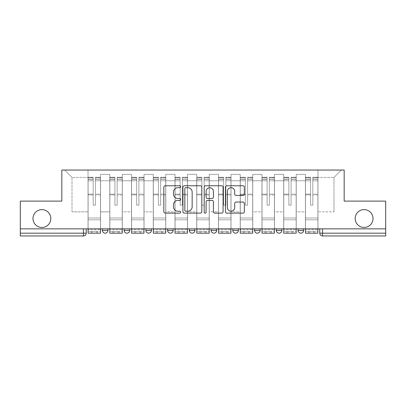 <?xml version="1.0" encoding="UTF-8"?>
<svg xmlns="http://www.w3.org/2000/svg" width="406" height="406" viewBox="0 0 406 406"><rect width="100%" height="100%" fill="white"/><g stroke="black" fill="none" stroke-linecap="round" stroke-linejoin="round"><path stroke-width="0.3" stroke-dasharray="2.03 1.52" d="M180.706 186.724A0.959 0.959 0 0 0 179.746 185.765L165.212 185.765A1.37 1.37 0 0 0 163.841 187.136L163.841 211.759A1.37 1.37 0 0 0 165.212 213.125L179.746 213.125A0.959 0.959 0 0 0 180.706 212.165A0.959 0.959 0 0 0 179.746 211.211L177.864 211.211A4.38 4.38 0 0 1 173.489 206.832L173.489 204.781A4.38 4.38 0 0 1 177.864 200.402L179.746 200.402A0.959 0.959 0 0 0 180.706 199.447A0.959 0.959 0 0 0 179.746 198.488L177.864 198.488A4.38 4.38 0 0 1 173.489 194.114L173.489 192.058A4.38 4.38 0 0 1 177.864 187.684L179.746 187.684A0.959 0.959 0 0 0 180.706 186.724M355.179 218.54A8.917 8.917 0 0 0 364.101 227.456A8.917 8.917 0 0 0 373.018 218.54A8.917 8.917 0 0 0 364.101 209.618A8.917 8.917 0 0 0 355.179 218.54M32.982 218.54A8.917 8.917 0 0 0 41.899 227.456A8.917 8.917 0 0 0 50.821 218.54A8.917 8.917 0 0 0 41.899 209.618A8.917 8.917 0 0 0 32.982 218.54M298.045 228.852L303.617 228.852L298.045 228.852L298.045 230.385A2.786 2.786 0 0 0 300.831 233.171A2.786 2.786 0 0 0 303.617 230.385L298.045 230.385M281.876 228.852L276.303 228.852L281.876 228.852L281.876 230.385A2.786 2.786 0 0 1 279.089 233.171A2.786 2.786 0 0 1 276.303 230.385L281.876 230.385M254.562 228.852L260.139 228.852L254.562 228.852L254.562 230.385A2.786 2.786 0 0 0 257.348 233.171A2.786 2.786 0 0 0 260.139 230.385L254.562 230.385M232.821 228.852L238.398 228.852L232.821 228.852M211.084 228.852L216.657 228.852L211.084 228.852M189.343 228.852L194.916 228.852L189.343 228.852L189.343 230.385L194.916 230.385M173.179 228.852L167.602 228.852L173.179 228.852L173.179 230.385A2.786 2.786 0 0 1 170.388 233.171M145.861 228.852L151.438 228.852L151.438 230.385A2.786 2.786 0 0 1 148.652 233.171A2.786 2.786 0 0 1 145.861 230.385L145.861 228.852L151.438 228.852M124.124 228.852L129.697 228.852L124.124 228.852M102.383 228.852L107.955 228.852L102.383 228.852L102.383 230.385L107.955 230.385M385.7 228.852L20.3 228.852L20.3 201.117L61.829 201.117L61.829 170.043L344.171 170.043L344.171 201.117L385.7 201.117L385.7 233.171L319.781 233.171A2.786 2.786 0 0 0 322.572 235.957L385.7 235.957L385.7 233.171M20.3 228.852L83.428 228.852L20.3 228.852L20.3 235.957L83.428 235.957A2.786 2.786 0 0 0 86.219 233.171L20.3 233.171M100.571 180.771L100.571 211.851L100.571 180.771L109.767 180.771L109.767 174.362L109.767 211.851L109.767 180.771L100.571 180.771M100.571 228.852L100.571 174.362L109.767 174.362L100.571 174.362L100.571 228.852L100.571 219.793L88.031 219.793L100.571 219.793L100.571 228.852L88.031 228.852L88.031 170.043L317.969 170.043L64.615 170.043L88.031 170.043L88.031 211.851L88.031 177.427L72.004 177.427L88.031 177.427L88.031 170.043L88.031 228.852L88.031 219.793L88.031 228.852L100.571 228.852M109.767 228.852L109.767 174.362L100.571 174.362L109.767 174.362L109.767 228.852L109.767 219.793L122.313 219.793L109.767 219.793L109.767 228.852L122.313 228.852L122.313 174.362L122.313 180.771L122.313 174.362L131.508 174.362L131.508 180.771L131.508 174.362L122.313 174.362L122.313 228.852L122.313 219.793L122.313 228.852L109.767 228.852M122.313 211.851L122.313 180.771L122.313 211.851L131.508 211.851L131.508 180.771L131.508 211.851L122.313 211.851M131.508 228.852L131.508 174.362L122.313 174.362L131.508 174.362L131.508 228.852L131.508 219.793L144.049 219.793L131.508 219.793L131.508 228.852L144.049 228.852L144.049 174.362L144.049 180.771L144.049 174.362L153.25 174.362L153.25 180.771L153.25 174.362L144.049 174.362L144.049 228.852L144.049 219.793L144.049 228.852L131.508 228.852M144.049 211.851L144.049 180.771L144.049 211.851L153.25 211.851L153.25 180.771L153.25 211.851L144.049 211.851M153.25 228.852L153.25 174.362L144.049 174.362L153.25 174.362L153.25 228.852L153.25 219.793L165.79 219.793L153.25 219.793L153.25 228.852L165.79 228.852L165.79 174.362L165.79 180.771L165.79 174.362L174.991 174.362L174.991 180.771L174.991 174.362L165.79 174.362L165.79 228.852L165.79 219.793L165.79 228.852L153.25 228.852M165.79 211.851L165.79 180.771L165.79 211.851L174.991 211.851L174.991 180.771L174.991 211.851L165.79 211.851M174.991 228.852L174.991 174.362L165.79 174.362L174.991 174.362L174.991 228.852L174.991 219.793L187.531 219.793L174.991 219.793L174.991 228.852L187.531 228.852L187.531 174.362L187.531 180.771L187.531 174.362L196.727 174.362L196.727 180.771L196.727 174.362L187.531 174.362L187.531 228.852L187.531 219.793L187.531 228.852L174.991 228.852M187.531 211.851L187.531 180.771L187.531 211.851L196.727 211.851L196.727 180.771L196.727 211.851L187.531 211.851M196.727 228.852L196.727 174.362L187.531 174.362L196.727 174.362L196.727 228.852L196.727 219.793L209.273 219.793L196.727 219.793L196.727 228.852L209.273 228.852L209.273 174.362L209.273 180.771L209.273 174.362L218.469 174.362L218.469 180.771L218.469 174.362L209.273 174.362L209.273 228.852L209.273 219.793L209.273 228.852L196.727 228.852M209.273 211.851L209.273 180.771L209.273 211.851L218.469 211.851L218.469 180.771L218.469 211.851L209.273 211.851M218.469 228.852L218.469 174.362L209.273 174.362L218.469 174.362L218.469 228.852L218.469 219.793L231.009 219.793L218.469 219.793L218.469 228.852L231.009 228.852L231.009 174.362L231.009 180.771L231.009 174.362L240.21 174.362L240.21 180.771L240.21 174.362L231.009 174.362L231.009 228.852L231.009 219.793L231.009 228.852L218.469 228.852M231.009 211.851L231.009 180.771L231.009 211.851L240.21 211.851L240.21 180.771L240.21 211.851L231.009 211.851M240.21 228.852L240.21 174.362L231.009 174.362L240.21 174.362L240.21 228.852L240.21 219.793L252.75 219.793L240.21 219.793L240.21 228.852L252.75 228.852L252.75 174.362L252.75 180.771L252.75 174.362L261.951 174.362L261.951 180.771L261.951 174.362L252.75 174.362L252.75 228.852L252.75 219.793L252.75 228.852L240.21 228.852M252.75 211.851L252.75 180.771L252.75 211.851L261.951 211.851L261.951 180.771L261.951 211.851L252.75 211.851M261.951 228.852L261.951 174.362L252.75 174.362L261.951 174.362L261.951 228.852L261.951 219.793L274.492 219.793L261.951 219.793L261.951 228.852L274.492 228.852L274.492 174.362L274.492 180.771L274.492 174.362L283.687 174.362L283.687 180.771L283.687 174.362L274.492 174.362L274.492 228.852L274.492 219.793L274.492 228.852L261.951 228.852M274.492 211.851L274.492 180.771L274.492 211.851L283.687 211.851L283.687 180.771L283.687 211.851L274.492 211.851M283.687 228.852L283.687 174.362L274.492 174.362L283.687 174.362L283.687 228.852L283.687 219.793L296.233 219.793L283.687 219.793L283.687 228.852L296.233 228.852L296.233 174.362L296.233 180.771L296.233 174.362L305.429 174.362L305.429 180.771L305.429 174.362L296.233 174.362L296.233 228.852L296.233 219.793L296.233 228.852L283.687 228.852M296.233 211.851L296.233 180.771L296.233 211.851L305.429 211.851L305.429 180.771L305.429 211.851L296.233 211.851M305.429 228.852L305.429 174.362L296.233 174.362L305.429 174.362L305.429 228.852L305.429 219.793L317.969 219.793L305.429 219.793L305.429 228.852L317.969 228.852L317.969 170.043L341.385 170.043L317.969 170.043L317.969 177.427L333.996 177.427L317.969 177.427L317.969 211.851L317.969 170.043L317.969 228.852L305.429 228.852L317.969 228.852L317.969 219.793L317.969 228.852L305.429 228.852M100.571 211.851L109.767 211.851L100.571 211.851M72.004 211.851L72.004 177.427L72.004 211.851L88.031 211.851L72.004 211.851M333.996 211.851L333.996 177.427L341.385 170.043L333.996 177.427L333.996 211.851L317.969 211.851L333.996 211.851M322.572 228.852L319.781 228.852L322.572 228.852L322.572 235.957M83.428 228.852L86.219 228.852L83.428 228.852L83.428 235.957M216.657 230.385L211.084 230.385A2.786 2.786 0 0 0 213.871 233.171M238.398 230.385L232.821 230.385A2.786 2.786 0 0 0 235.612 233.171M64.615 170.043L72.004 177.427L64.615 170.043M201.802 211.759L201.802 187.136A1.37 1.37 0 0 0 200.437 185.765L184.294 185.765A1.37 1.37 0 0 0 182.928 187.136L182.928 211.759A1.37 1.37 0 0 0 184.294 213.125L200.437 213.125A1.37 1.37 0 0 0 201.802 211.759M185.801 187.684A0.959 0.959 0 0 0 184.842 188.638L184.842 210.252A0.959 0.959 0 0 0 185.801 211.211L187.78 211.211A4.38 4.38 0 0 0 192.16 206.832L192.16 192.058A4.38 4.38 0 0 0 187.78 187.684L185.801 187.684M205.563 185.765L221.706 185.765A1.37 1.37 0 0 1 223.072 187.136L223.072 211.759A1.37 1.37 0 0 1 221.706 213.125L214.799 213.125A1.37 1.37 0 0 1 213.429 211.759L213.429 201.772A1.37 1.37 0 0 0 212.064 200.402L207.481 200.402A1.37 1.37 0 0 0 206.111 201.772L206.111 212.165A0.959 0.959 0 0 1 205.157 213.125A0.959 0.959 0 0 1 204.198 212.165L204.198 187.136A1.37 1.37 0 0 1 205.563 185.765M213.429 191.409A3.659 3.659 0 0 0 209.77 187.75A3.659 3.659 0 0 0 206.111 191.409L206.111 197.123A1.37 1.37 0 0 0 207.481 198.488L212.064 198.488A1.37 1.37 0 0 0 213.429 197.123L213.429 191.409M236.069 195.413L242.976 195.413A1.37 1.37 0 0 0 244.346 194.043L244.346 187.136A1.37 1.37 0 0 0 242.976 185.765L226.837 185.765A1.37 1.37 0 0 0 225.467 187.136L225.467 211.759A1.37 1.37 0 0 0 226.837 213.125L242.976 213.125A1.37 1.37 0 0 0 244.346 211.759L244.346 203.411A1.37 1.37 0 0 0 242.976 202.046L236.069 202.046A1.37 1.37 0 0 0 234.704 203.411L234.704 207.552A3.659 3.659 0 0 1 231.044 211.211A3.659 3.659 0 0 1 227.385 207.552L227.385 191.343A3.659 3.659 0 0 1 231.044 187.684A3.659 3.659 0 0 1 234.704 191.343L234.704 194.043A1.37 1.37 0 0 0 236.069 195.413M91.096 231.359L91.096 233.171L97.506 233.171L91.096 233.171L91.096 231.359L97.506 231.359L91.096 231.359M100.5 228.852L100.5 179.102L95.415 179.29L95.415 187.46L95.415 177.29L95.415 205.162L93.187 205.162L93.187 179.102L93.187 194.129L88.097 194.129L88.097 177.534L88.097 219.793L88.097 194.129L93.187 194.129L93.187 177.29L93.187 194.916L88.097 194.916L88.097 217.981L88.097 194.916L93.187 194.916L93.187 177.29L93.187 205.162L95.415 205.162L95.415 179.102L100.5 179.29L100.5 187.46L100.5 177.29L100.5 233.171L88.097 233.171L88.097 179.102L88.097 233.171L92.279 233.171L92.279 231.359L88.097 231.359L100.5 231.359L92.279 231.359M100.5 194.916L95.415 194.916L95.415 205.162L95.415 194.916L100.5 194.916L100.5 217.981L88.097 217.981L100.5 217.981L100.5 194.916M88.097 179.219L93.187 179.219L88.097 179.219M88.097 177.534L88.097 180.807L88.097 177.29L93.187 177.534L88.097 177.534M93.187 194.916L93.187 205.162L93.187 194.916M88.097 228.852L88.097 180.807L93.187 180.807L93.187 205.162L95.415 205.162L95.415 194.129L100.5 194.129L100.5 219.793L100.5 194.129L95.415 194.129L95.415 205.162L93.187 205.162L93.187 194.129L93.187 205.162L95.415 205.162L93.187 205.162L95.415 205.162L93.187 205.162L93.187 180.807L88.097 180.807L88.097 233.171L100.5 233.171L100.5 229.689L88.097 229.689L100.5 229.689L100.5 233.171L92.279 233.171M95.415 205.162L95.415 180.807L95.415 205.162M100.5 219.793L88.097 219.793L100.5 219.793M97.506 231.359L97.506 233.171L97.506 231.359M112.832 231.359L112.832 233.171L119.247 233.171L112.832 233.171L112.832 231.359L119.247 231.359L112.832 231.359M122.242 228.852L122.242 179.102L117.156 179.29L117.156 187.46L117.156 177.29L117.156 205.162L114.923 205.162L114.923 179.102L114.923 194.129L109.838 194.129L109.838 177.534L109.838 219.793L109.838 194.129L114.923 194.129L114.923 177.29L114.923 194.916L109.838 194.916L109.838 217.981L109.838 194.916L114.923 194.916L114.923 177.29L114.923 205.162L117.156 205.162L117.156 179.102L122.242 179.29L122.242 187.46L122.242 177.29L122.242 233.171L109.838 233.171L109.838 179.102L109.838 233.171L114.02 233.171L114.02 231.359L109.838 231.359L122.242 231.359L114.02 231.359M122.242 194.916L117.156 194.916L117.156 205.162L117.156 194.916L122.242 194.916L122.242 217.981L109.838 217.981L122.242 217.981L122.242 194.916M109.838 179.219L114.923 179.219L109.838 179.219M109.838 177.534L109.838 180.807L109.838 177.29L114.923 177.534L109.838 177.534M114.923 194.916L114.923 205.162L114.923 194.916M109.838 228.852L109.838 180.807L114.923 180.807L114.923 205.162L117.156 205.162L117.156 194.129L122.242 194.129L122.242 219.793L122.242 194.129L117.156 194.129L117.156 205.162L114.923 205.162L114.923 194.129L114.923 205.162L117.156 205.162L114.923 205.162L117.156 205.162L114.923 205.162L114.923 180.807L109.838 180.807L109.838 233.171L122.242 233.171L122.242 229.689L109.838 229.689L122.242 229.689L122.242 233.171L114.02 233.171M117.156 205.162L117.156 180.807L117.156 205.162M122.242 219.793L109.838 219.793L122.242 219.793M119.247 231.359L119.247 233.171L119.247 231.359M134.574 231.359L134.574 233.171L140.983 233.171L134.574 233.171L134.574 231.359L140.983 231.359L134.574 231.359M143.983 228.852L143.983 179.102L138.893 179.29L138.893 187.46L138.893 177.29L138.893 205.162L136.665 205.162L136.665 179.102L136.665 194.129L131.58 194.129L131.58 177.534L131.58 219.793L131.58 194.129L136.665 194.129L136.665 177.29L136.665 194.916L131.58 194.916L131.58 217.981L131.58 194.916L136.665 194.916L136.665 177.29L136.665 205.162L138.893 205.162L138.893 179.102L143.983 179.29L143.983 187.46L143.983 177.29L143.983 233.171L131.58 233.171L131.58 179.102L131.58 233.171L135.761 233.171L135.761 231.359L131.58 231.359L143.983 231.359L135.761 231.359M143.983 194.916L138.893 194.916L138.893 205.162L138.893 194.916L143.983 194.916L143.983 217.981L131.58 217.981L143.983 217.981L143.983 194.916M131.58 179.219L136.665 179.219L131.58 179.219M131.58 177.534L131.58 180.807L131.58 177.29L136.665 177.534L131.58 177.534M136.665 194.916L136.665 205.162L136.665 194.916M131.58 228.852L131.58 180.807L136.665 180.807L136.665 205.162L138.893 205.162L138.893 194.129L143.983 194.129L143.983 219.793L143.983 194.129L138.893 194.129L138.893 205.162L136.665 205.162L136.665 194.129L136.665 205.162L138.893 205.162L136.665 205.162L138.893 205.162L136.665 205.162L136.665 180.807L131.58 180.807L131.58 233.171L143.983 233.171L143.983 229.689L131.58 229.689L143.983 229.689L143.983 233.171L135.761 233.171M138.893 205.162L138.893 180.807L138.893 205.162M143.983 219.793L131.58 219.793L143.983 219.793M140.983 231.359L140.983 233.171L140.983 231.359M156.315 231.359L156.315 233.171L162.725 233.171L156.315 233.171L156.315 231.359L162.725 231.359L156.315 231.359M165.719 228.852L165.719 179.102L160.634 179.29L160.634 187.46L160.634 177.29L160.634 205.162L158.406 205.162L158.406 179.102L158.406 194.129L153.321 194.129L153.321 177.534L153.321 219.793L153.321 194.129L158.406 194.129L158.406 177.29L158.406 194.916L153.321 194.916L153.321 217.981L153.321 194.916L158.406 194.916L158.406 177.29L158.406 205.162L160.634 205.162L160.634 179.102L165.719 179.29L165.719 187.46L165.719 177.29L165.719 233.171L153.321 233.171L153.321 179.102L153.321 233.171L157.498 233.171L157.498 231.359L153.321 231.359L165.719 231.359L157.498 231.359M165.719 194.916L160.634 194.916L160.634 205.162L160.634 194.916L165.719 194.916L165.719 217.981L153.321 217.981L165.719 217.981L165.719 194.916M153.321 179.219L158.406 179.219L153.321 179.219M153.321 177.534L153.321 180.807L153.321 177.29L158.406 177.534L153.321 177.534M158.406 194.916L158.406 205.162L158.406 194.916M153.321 228.852L153.321 180.807L158.406 180.807L158.406 205.162L160.634 205.162L160.634 194.129L165.719 194.129L165.719 219.793L165.719 194.129L160.634 194.129L160.634 205.162L158.406 205.162L158.406 194.129L158.406 205.162L160.634 205.162L158.406 205.162L160.634 205.162L158.406 205.162L158.406 180.807L153.321 180.807L153.321 233.171L165.719 233.171L165.719 229.689L153.321 229.689L165.719 229.689L165.719 233.171L157.498 233.171M160.634 205.162L160.634 180.807L160.634 205.162M165.719 219.793L153.321 219.793L165.719 219.793M162.725 231.359L162.725 233.171L162.725 231.359M178.056 231.359L178.056 233.171L184.466 233.171L178.056 233.171L178.056 231.359L184.466 231.359L178.056 231.359M187.46 228.852L187.46 179.102L182.375 179.29L182.375 187.46L182.375 177.29L182.375 205.162L180.147 205.162L180.147 179.102L180.147 194.129L175.057 194.129L175.057 177.534L175.057 219.793L175.057 194.129L180.147 194.129L180.147 177.29L180.147 194.916L175.057 194.916L175.057 217.981L175.057 194.916L180.147 194.916L180.147 177.29L180.147 205.162L182.375 205.162L182.375 179.102L187.46 179.29L187.46 187.46L187.46 177.29L187.46 233.171L175.057 233.171L175.057 179.102L175.057 233.171L179.239 233.171L179.239 231.359L175.057 231.359L187.46 231.359L179.239 231.359M187.46 194.916L182.375 194.916L182.375 205.162L182.375 194.916L187.46 194.916L187.46 217.981L175.057 217.981L187.46 217.981L187.46 194.916M175.057 179.219L180.147 179.219L175.057 179.219M175.057 177.534L175.057 180.807L175.057 177.29L180.147 177.534L175.057 177.534M180.147 194.916L180.147 205.162L180.147 194.916M175.057 228.852L175.057 180.807L180.147 180.807L180.147 205.162L182.375 205.162L182.375 194.129L187.46 194.129L187.46 219.793L187.46 194.129L182.375 194.129L182.375 205.162L180.147 205.162L180.147 194.129L180.147 205.162L182.375 205.162L180.147 205.162L182.375 205.162L180.147 205.162L180.147 180.807L175.057 180.807L175.057 233.171L187.46 233.171L187.46 229.689L175.057 229.689L187.46 229.689L187.46 233.171L179.239 233.171M182.375 205.162L182.375 180.807L182.375 205.162M187.46 219.793L175.057 219.793L187.46 219.793M184.466 231.359L184.466 233.171L184.466 231.359M199.793 231.359L199.793 233.171L206.207 233.171L199.793 233.171L199.793 231.359L206.207 231.359L199.793 231.359M209.202 228.852L209.202 179.102L204.116 179.29L204.116 187.46L204.116 177.29L204.116 205.162L201.883 205.162L201.883 179.102L201.883 194.129L196.798 194.129L196.798 177.534L196.798 219.793L196.798 194.129L201.883 194.129L201.883 177.29L201.883 194.916L196.798 194.916L196.798 217.981L196.798 194.916L201.883 194.916L201.883 177.29L201.883 205.162L204.116 205.162L204.116 179.102L209.202 179.29L209.202 187.46L209.202 177.29L209.202 233.171L196.798 233.171L196.798 179.102L196.798 233.171L200.98 233.171L200.98 231.359L196.798 231.359L209.202 231.359L200.98 231.359M209.202 194.916L204.116 194.916L204.116 205.162L204.116 194.916L209.202 194.916L209.202 217.981L196.798 217.981L209.202 217.981L209.202 194.916M196.798 179.219L201.883 179.219L196.798 179.219M196.798 177.534L196.798 180.807L196.798 177.29L201.883 177.534L196.798 177.534M201.883 194.916L201.883 205.162L201.883 194.916M196.798 228.852L196.798 180.807L201.883 180.807L201.883 205.162L204.116 205.162L204.116 194.129L209.202 194.129L209.202 219.793L209.202 194.129L204.116 194.129L204.116 205.162L201.883 205.162L201.883 194.129L201.883 205.162L204.116 205.162L201.883 205.162L204.116 205.162L201.883 205.162L201.883 180.807L196.798 180.807L196.798 233.171L209.202 233.171L209.202 229.689L196.798 229.689L209.202 229.689L209.202 233.171L200.98 233.171M204.116 205.162L204.116 180.807L204.116 205.162M209.202 219.793L196.798 219.793L209.202 219.793M206.207 231.359L206.207 233.171L206.207 231.359M221.534 231.359L221.534 233.171L227.944 233.171L221.534 233.171L221.534 231.359L227.944 231.359L221.534 231.359M230.943 228.852L230.943 179.102L225.853 179.29L225.853 187.46L225.853 177.29L225.853 205.162L223.625 205.162L223.625 179.102L223.625 194.129L218.54 194.129L218.54 177.534L218.54 219.793L218.54 194.129L223.625 194.129L223.625 177.29L223.625 194.916L218.54 194.916L218.54 217.981L218.54 194.916L223.625 194.916L223.625 177.29L223.625 205.162L225.853 205.162L225.853 179.102L230.943 179.29L230.943 187.46L230.943 177.29L230.943 233.171L218.54 233.171L218.54 179.102L218.54 233.171L222.721 233.171L222.721 231.359L218.54 231.359L230.943 231.359L222.721 231.359M230.943 194.916L225.853 194.916L225.853 205.162L225.853 194.916L230.943 194.916L230.943 217.981L218.54 217.981L230.943 217.981L230.943 194.916M218.54 179.219L223.625 179.219L218.54 179.219M218.54 177.534L218.54 180.807L218.54 177.29L223.625 177.534L218.54 177.534M223.625 194.916L223.625 205.162L223.625 194.916M218.54 228.852L218.54 180.807L223.625 180.807L223.625 205.162L225.853 205.162L225.853 194.129L230.943 194.129L230.943 219.793L230.943 194.129L225.853 194.129L225.853 205.162L223.625 205.162L223.625 194.129L223.625 205.162L225.853 205.162L223.625 205.162L225.853 205.162L223.625 205.162L223.625 180.807L218.54 180.807L218.54 233.171L230.943 233.171L230.943 229.689L218.54 229.689L230.943 229.689L230.943 233.171L222.721 233.171M225.853 205.162L225.853 180.807L225.853 205.162M230.943 219.793L218.54 219.793L230.943 219.793M227.944 231.359L227.944 233.171L227.944 231.359M243.275 231.359L243.275 233.171L249.685 233.171L243.275 233.171L243.275 231.359L249.685 231.359L243.275 231.359M252.679 228.852L252.679 179.102L247.594 179.29L247.594 187.46L247.594 177.29L247.594 205.162L245.366 205.162L245.366 179.102L245.366 194.129L240.281 194.129L240.281 177.534L240.281 219.793L240.281 194.129L245.366 194.129L245.366 177.29L245.366 194.916L240.281 194.916L240.281 217.981L240.281 194.916L245.366 194.916L245.366 177.29L245.366 205.162L247.594 205.162L247.594 179.102L252.679 179.29L252.679 187.46L252.679 177.29L252.679 233.171L240.281 233.171L240.281 179.102L240.281 233.171L244.458 233.171L244.458 231.359L240.281 231.359L252.679 231.359L244.458 231.359M252.679 194.916L247.594 194.916L247.594 205.162L247.594 194.916L252.679 194.916L252.679 217.981L240.281 217.981L252.679 217.981L252.679 194.916M240.281 179.219L245.366 179.219L240.281 179.219M240.281 177.534L240.281 180.807L240.281 177.29L245.366 177.534L240.281 177.534M245.366 194.916L245.366 205.162L245.366 194.916M240.281 228.852L240.281 180.807L245.366 180.807L245.366 205.162L247.594 205.162L247.594 194.129L252.679 194.129L252.679 219.793L252.679 194.129L247.594 194.129L247.594 205.162L245.366 205.162L245.366 194.129L245.366 205.162L247.594 205.162L245.366 205.162L247.594 205.162L245.366 205.162L245.366 180.807L240.281 180.807L240.281 233.171L252.679 233.171L252.679 229.689L240.281 229.689L252.679 229.689L252.679 233.171L244.458 233.171M247.594 205.162L247.594 180.807L247.594 205.162M252.679 219.793L240.281 219.793L252.679 219.793M249.685 231.359L249.685 233.171L249.685 231.359M265.017 231.359L265.017 233.171L271.426 233.171L265.017 233.171L265.017 231.359L271.426 231.359L265.017 231.359M274.42 228.852L274.42 179.102L269.335 179.29L269.335 187.46L269.335 177.29L269.335 205.162L267.107 205.162L267.107 179.102L267.107 194.129L262.017 194.129L262.017 177.534L262.017 219.793L262.017 194.129L267.107 194.129L267.107 177.29L267.107 194.916L262.017 194.916L262.017 217.981L262.017 194.916L267.107 194.916L267.107 177.29L267.107 205.162L269.335 205.162L269.335 179.102L274.42 179.29L274.42 187.46L274.42 177.29L274.42 233.171L262.017 233.171L262.017 179.102L262.017 233.171L266.199 233.171L266.199 231.359L262.017 231.359L274.42 231.359L266.199 231.359M274.42 194.916L269.335 194.916L269.335 205.162L269.335 194.916L274.42 194.916L274.42 217.981L262.017 217.981L274.42 217.981L274.42 194.916M262.017 179.219L267.107 179.219L262.017 179.219M262.017 177.534L262.017 180.807L262.017 177.29L267.107 177.534L262.017 177.534M267.107 194.916L267.107 205.162L267.107 194.916M262.017 228.852L262.017 180.807L267.107 180.807L267.107 205.162L269.335 205.162L269.335 194.129L274.42 194.129L274.42 219.793L274.42 194.129L269.335 194.129L269.335 205.162L267.107 205.162L267.107 194.129L267.107 205.162L269.335 205.162L267.107 205.162L269.335 205.162L267.107 205.162L267.107 180.807L262.017 180.807L262.017 233.171L274.42 233.171L274.42 229.689L262.017 229.689L274.42 229.689L274.42 233.171L266.199 233.171M269.335 205.162L269.335 180.807L269.335 205.162M274.42 219.793L262.017 219.793L274.42 219.793M271.426 231.359L271.426 233.171L271.426 231.359M286.753 231.359L286.753 233.171L293.168 233.171L286.753 233.171L286.753 231.359L293.168 231.359L286.753 231.359M296.162 228.852L296.162 179.102L291.077 179.29L291.077 187.46L291.077 177.29L291.077 205.162L288.844 205.162L288.844 179.102L288.844 194.129L283.758 194.129L283.758 177.534L283.758 219.793L283.758 194.129L288.844 194.129L288.844 177.29L288.844 194.916L283.758 194.916L283.758 217.981L283.758 194.916L288.844 194.916L288.844 177.29L288.844 205.162L291.077 205.162L291.077 179.102L296.162 179.29L296.162 187.46L296.162 177.29L296.162 233.171L283.758 233.171L283.758 179.102L283.758 233.171L287.94 233.171L287.94 231.359L283.758 231.359L296.162 231.359L287.94 231.359M296.162 194.916L291.077 194.916L291.077 205.162L291.077 194.916L296.162 194.916L296.162 217.981L283.758 217.981L296.162 217.981L296.162 194.916M283.758 179.219L288.844 179.219L283.758 179.219M283.758 177.534L283.758 180.807L283.758 177.29L288.844 177.534L283.758 177.534M288.844 194.916L288.844 205.162L288.844 194.916M283.758 228.852L283.758 180.807L288.844 180.807L288.844 205.162L291.077 205.162L291.077 194.129L296.162 194.129L296.162 219.793L296.162 194.129L291.077 194.129L291.077 205.162L288.844 205.162L288.844 194.129L288.844 205.162L291.077 205.162L288.844 205.162L291.077 205.162L288.844 205.162L288.844 180.807L283.758 180.807L283.758 233.171L296.162 233.171L296.162 229.689L283.758 229.689L296.162 229.689L296.162 233.171L287.94 233.171M291.077 205.162L291.077 180.807L291.077 205.162M296.162 219.793L283.758 219.793L296.162 219.793M293.168 231.359L293.168 233.171L293.168 231.359M308.494 231.359L308.494 233.171L314.904 233.171L308.494 233.171L308.494 231.359L314.904 231.359L308.494 231.359M317.903 228.852L317.903 179.102L312.813 179.29L312.813 187.46L312.813 177.29L312.813 205.162L310.585 205.162L310.585 179.102L310.585 194.129L305.5 194.129L305.5 177.534L305.5 219.793L305.5 194.129L310.585 194.129L310.585 177.29L310.585 194.916L305.5 194.916L305.5 217.981L305.5 194.916L310.585 194.916L310.585 177.29L310.585 205.162L312.813 205.162L312.813 179.102L317.903 179.29L317.903 187.46L317.903 177.29L317.903 233.171L305.5 233.171L305.5 179.102L305.5 233.171L309.682 233.171L309.682 231.359L305.5 231.359L317.903 231.359L309.682 231.359M317.903 194.916L312.813 194.916L312.813 205.162L312.813 194.916L317.903 194.916L317.903 217.981L305.5 217.981L317.903 217.981L317.903 194.916M305.5 179.219L310.585 179.219L305.5 179.219M305.5 177.534L305.5 180.807L305.5 177.29L310.585 177.534L305.5 177.534M310.585 194.916L310.585 205.162L310.585 194.916M305.5 228.852L305.5 180.807L310.585 180.807L310.585 205.162L312.813 205.162L312.813 194.129L317.903 194.129L317.903 219.793L317.903 194.129L312.813 194.129L312.813 205.162L310.585 205.162L310.585 194.129L310.585 205.162L312.813 205.162L310.585 205.162L312.813 205.162L310.585 205.162L310.585 180.807L305.5 180.807L305.5 233.171L317.903 233.171L317.903 229.689L305.5 229.689L317.903 229.689L317.903 233.171L309.682 233.171M312.813 205.162L312.813 180.807L312.813 205.162M317.903 219.793L305.5 219.793L317.903 219.793M314.904 231.359L314.904 233.171L314.904 231.359M173.179 230.385L167.602 230.385M151.438 230.385L145.861 230.385M129.697 230.385L124.124 230.385M305.429 180.771L296.233 180.771L305.429 180.771M283.687 180.771L274.492 180.771L283.687 180.771M261.951 180.771L252.75 180.771L261.951 180.771M240.21 180.771L231.009 180.771L240.21 180.771M218.469 180.771L209.273 180.771L218.469 180.771M196.727 180.771L187.531 180.771L196.727 180.771M174.991 180.771L165.79 180.771L174.991 180.771M153.25 180.771L144.049 180.771L153.25 180.771M131.508 180.771L122.313 180.771L131.508 180.771M93.187 179.29L88.097 179.29L93.187 179.29M100.5 177.534L95.415 177.534L100.5 177.534M100.5 180.807L95.415 180.807L100.5 180.807M93.187 177.605L88.097 177.605L93.187 177.605M93.187 180.807L88.097 180.807L93.187 180.807M100.5 177.605L95.415 177.605L100.5 177.605M100.5 179.219L95.415 179.219L100.5 179.219M96.318 231.359L96.318 233.171M114.923 179.29L109.838 179.29L114.923 179.29M122.242 177.534L117.156 177.534L122.242 177.534M122.242 180.807L117.156 180.807L122.242 180.807M114.923 177.605L109.838 177.605L114.923 177.605M114.923 180.807L109.838 180.807L114.923 180.807M122.242 177.605L117.156 177.605L122.242 177.605M122.242 179.219L117.156 179.219L122.242 179.219M118.06 231.359L118.06 233.171M136.665 179.29L131.58 179.29L136.665 179.29M143.983 177.534L138.893 177.534L143.983 177.534M143.983 180.807L138.893 180.807L143.983 180.807M136.665 177.605L131.58 177.605L136.665 177.605M136.665 180.807L131.58 180.807L136.665 180.807M143.983 177.605L138.893 177.605L143.983 177.605M143.983 179.219L138.893 179.219L143.983 179.219M139.801 231.359L139.801 233.171M158.406 179.29L153.321 179.29L158.406 179.29M165.719 177.534L160.634 177.534L165.719 177.534M165.719 180.807L160.634 180.807L165.719 180.807M158.406 177.605L153.321 177.605L158.406 177.605M158.406 180.807L153.321 180.807L158.406 180.807M165.719 177.605L160.634 177.605L165.719 177.605M165.719 179.219L160.634 179.219L165.719 179.219M161.542 231.359L161.542 233.171M180.147 179.29L175.057 179.29L180.147 179.29M187.46 177.534L182.375 177.534L187.46 177.534M187.46 180.807L182.375 180.807L187.46 180.807M180.147 177.605L175.057 177.605L180.147 177.605M180.147 180.807L175.057 180.807L180.147 180.807M187.46 177.605L182.375 177.605L187.46 177.605M187.46 179.219L182.375 179.219L187.46 179.219M183.279 231.359L183.279 233.171M201.883 179.29L196.798 179.29L201.883 179.29M209.202 177.534L204.116 177.534L209.202 177.534M209.202 180.807L204.116 180.807L209.202 180.807M201.883 177.605L196.798 177.605L201.883 177.605M201.883 180.807L196.798 180.807L201.883 180.807M209.202 177.605L204.116 177.605L209.202 177.605M209.202 179.219L204.116 179.219L209.202 179.219M205.02 231.359L205.02 233.171M223.625 179.29L218.54 179.29L223.625 179.29M230.943 177.534L225.853 177.534L230.943 177.534M230.943 180.807L225.853 180.807L230.943 180.807M223.625 177.605L218.54 177.605L223.625 177.605M223.625 180.807L218.54 180.807L223.625 180.807M230.943 177.605L225.853 177.605L230.943 177.605M230.943 179.219L225.853 179.219L230.943 179.219M226.761 231.359L226.761 233.171M245.366 179.29L240.281 179.29L245.366 179.29M252.679 177.534L247.594 177.534L252.679 177.534M252.679 180.807L247.594 180.807L252.679 180.807M245.366 177.605L240.281 177.605L245.366 177.605M245.366 180.807L240.281 180.807L245.366 180.807M252.679 177.605L247.594 177.605L252.679 177.605M252.679 179.219L247.594 179.219L252.679 179.219M248.502 231.359L248.502 233.171M267.107 179.29L262.017 179.29L267.107 179.29M274.42 177.534L269.335 177.534L274.42 177.534M274.42 180.807L269.335 180.807L274.42 180.807M267.107 177.605L262.017 177.605L267.107 177.605M267.107 180.807L262.017 180.807L267.107 180.807M274.42 177.605L269.335 177.605L274.42 177.605M274.42 179.219L269.335 179.219L274.42 179.219M270.239 231.359L270.239 233.171M288.844 179.29L283.758 179.29L288.844 179.29M296.162 177.534L291.077 177.534L296.162 177.534M296.162 180.807L291.077 180.807L296.162 180.807M288.844 177.605L283.758 177.605L288.844 177.605M288.844 180.807L283.758 180.807L288.844 180.807M296.162 177.605L291.077 177.605L296.162 177.605M296.162 179.219L291.077 179.219L296.162 179.219M291.98 231.359L291.98 233.171M310.585 179.29L305.5 179.29L310.585 179.29M317.903 177.534L312.813 177.534L317.903 177.534M317.903 180.807L312.813 180.807L317.903 180.807M310.585 177.605L305.5 177.605L310.585 177.605M310.585 180.807L305.5 180.807L310.585 180.807M317.903 177.605L312.813 177.605L317.903 177.605M317.903 179.219L312.813 179.219L317.903 179.219M313.721 231.359L313.721 233.171M100.5 177.29L95.415 177.29L100.5 177.29M93.187 179.102L88.097 179.102L93.187 179.102M93.187 177.29L88.097 177.29L93.187 177.29M100.5 179.102L95.415 179.102L100.5 179.102M122.242 177.29L117.156 177.29L122.242 177.29M114.923 179.102L109.838 179.102L114.923 179.102M114.923 177.29L109.838 177.29L114.923 177.29M122.242 179.102L117.156 179.102L122.242 179.102M143.983 177.29L138.893 177.29L143.983 177.29M136.665 179.102L131.58 179.102L136.665 179.102M136.665 177.29L131.58 177.29L136.665 177.29M143.983 179.102L138.893 179.102L143.983 179.102M165.719 177.29L160.634 177.29L165.719 177.29M158.406 179.102L153.321 179.102L158.406 179.102M158.406 177.29L153.321 177.29L158.406 177.29M165.719 179.102L160.634 179.102L165.719 179.102M187.46 177.29L182.375 177.29L187.46 177.29M180.147 179.102L175.057 179.102L180.147 179.102M180.147 177.29L175.057 177.29L180.147 177.29M187.46 179.102L182.375 179.102L187.46 179.102M209.202 177.29L204.116 177.29L209.202 177.29M201.883 179.102L196.798 179.102L201.883 179.102M201.883 177.29L196.798 177.29L201.883 177.29M209.202 179.102L204.116 179.102L209.202 179.102M230.943 177.29L225.853 177.29L230.943 177.29M223.625 179.102L218.54 179.102L223.625 179.102M223.625 177.29L218.54 177.29L223.625 177.29M230.943 179.102L225.853 179.102L230.943 179.102M252.679 177.29L247.594 177.29L252.679 177.29M245.366 179.102L240.281 179.102L245.366 179.102M245.366 177.29L240.281 177.29L245.366 177.29M252.679 179.102L247.594 179.102L252.679 179.102M274.42 177.29L269.335 177.29L274.42 177.29M267.107 179.102L262.017 179.102L267.107 179.102M267.107 177.29L262.017 177.29L267.107 177.29M274.42 179.102L269.335 179.102L274.42 179.102M296.162 177.29L291.077 177.29L296.162 177.29M288.844 179.102L283.758 179.102L288.844 179.102M288.844 177.29L283.758 177.29L288.844 177.29M296.162 179.102L291.077 179.102L296.162 179.102M317.903 177.29L312.813 177.29L317.903 177.29M310.585 179.102L305.5 179.102L310.585 179.102M310.585 177.29L305.5 177.29L310.585 177.29M317.903 179.102L312.813 179.102L317.903 179.102"/><path stroke-width="0.61" d="M180.706 186.724A0.959 0.959 0 0 0 179.746 185.765L165.212 185.765A1.37 1.37 0 0 0 163.841 187.136L163.841 211.759A1.37 1.37 0 0 0 165.212 213.125L179.746 213.125A0.959 0.959 0 0 0 180.706 212.165A0.959 0.959 0 0 0 179.746 211.211L177.864 211.211A4.38 4.38 0 0 1 173.489 206.832L173.489 204.781A4.38 4.38 0 0 1 177.864 200.402L179.746 200.402A0.959 0.959 0 0 0 180.706 199.447A0.959 0.959 0 0 0 179.746 198.488L177.864 198.488A4.38 4.38 0 0 1 173.489 194.114L173.489 192.058A4.38 4.38 0 0 1 177.864 187.684L179.746 187.684A0.959 0.959 0 0 0 180.706 186.724M355.179 218.54A8.917 8.917 0 0 0 364.101 227.456A8.917 8.917 0 0 0 373.018 218.54A8.917 8.917 0 0 0 364.101 209.618A8.917 8.917 0 0 0 355.179 218.54M32.982 218.54A8.917 8.917 0 0 0 41.899 227.456A8.917 8.917 0 0 0 50.821 218.54A8.917 8.917 0 0 0 41.899 209.618A8.917 8.917 0 0 0 32.982 218.54M276.303 228.852L276.303 230.385L281.876 230.385A2.786 2.786 0 0 1 279.089 233.171A2.786 2.786 0 0 1 276.303 230.385L276.303 228.852M232.821 228.852L232.821 230.385L238.398 230.385A2.786 2.786 0 0 1 235.612 233.171A2.786 2.786 0 0 1 232.821 230.385L232.821 228.852M211.084 228.852L211.084 230.385L216.657 230.385A2.786 2.786 0 0 1 213.871 233.171A2.786 2.786 0 0 1 211.084 230.385L211.084 228.852M167.602 230.385L167.602 228.852L167.602 230.385A2.786 2.786 0 0 0 170.388 233.171A2.786 2.786 0 0 1 167.602 230.385L173.179 230.385A2.786 2.786 0 0 1 170.388 233.171M124.124 230.385L124.124 228.852L124.124 230.385A2.786 2.786 0 0 0 126.911 233.171A2.786 2.786 0 0 1 124.124 230.385L129.697 230.385A2.786 2.786 0 0 1 126.911 233.171A2.786 2.786 0 0 0 129.697 230.385L129.697 228.852L129.697 230.385M242.976 195.413A1.37 1.37 0 0 0 244.346 194.043L244.346 187.136A1.37 1.37 0 0 0 242.976 185.765L226.837 185.765A1.37 1.37 0 0 0 225.467 187.136L225.467 211.759A1.37 1.37 0 0 0 226.837 213.125L242.976 213.125A1.37 1.37 0 0 0 244.346 211.759L244.346 203.411A1.37 1.37 0 0 0 242.976 202.046L236.069 202.046A1.37 1.37 0 0 0 234.704 203.411L234.704 207.552A3.659 3.659 0 0 1 231.044 211.211A3.659 3.659 0 0 1 227.385 207.552L227.385 191.343A3.659 3.659 0 0 1 231.044 187.684A3.659 3.659 0 0 1 234.704 191.343L234.704 194.043A1.37 1.37 0 0 0 236.069 195.413L242.976 195.413M20.3 228.852L20.3 201.117L61.829 201.117L61.829 170.043L344.171 170.043L344.171 201.117L385.7 201.117L385.7 228.852L20.3 228.852L20.3 233.171L86.219 233.171L86.219 228.852L86.219 233.171A2.786 2.786 0 0 1 83.428 235.957L20.3 235.957L20.3 233.171M201.802 187.136A1.37 1.37 0 0 0 200.437 185.765L184.294 185.765A1.37 1.37 0 0 0 182.928 187.136L182.928 211.759A1.37 1.37 0 0 0 184.294 213.125L200.437 213.125A1.37 1.37 0 0 0 201.802 211.759L201.802 187.136M205.563 185.765L221.706 185.765A1.37 1.37 0 0 1 223.072 187.136L223.072 211.759A1.37 1.37 0 0 1 221.706 213.125L214.799 213.125A1.37 1.37 0 0 1 213.429 211.759L213.429 201.772A1.37 1.37 0 0 0 212.064 200.402L207.481 200.402A1.37 1.37 0 0 0 206.111 201.772L206.111 212.165A0.959 0.959 0 0 1 205.157 213.125A0.959 0.959 0 0 1 204.198 212.165L204.198 187.136A1.37 1.37 0 0 1 205.563 185.765M319.781 228.852L319.781 233.171L385.7 233.171L385.7 235.957L322.572 235.957A2.786 2.786 0 0 1 319.781 233.171L319.781 228.852M385.7 228.852L385.7 233.171M303.617 228.852L303.617 230.385A2.786 2.786 0 0 1 300.831 233.171A2.786 2.786 0 0 1 298.045 230.385L303.617 230.385L303.617 228.852M298.045 228.852L298.045 230.385M281.876 228.852L281.876 230.385M260.139 228.852L260.139 230.385A2.786 2.786 0 0 1 257.348 233.171A2.786 2.786 0 0 1 254.562 230.385L260.139 230.385L260.139 228.852M254.562 228.852L254.562 230.385M238.398 230.385L238.398 228.852L238.398 230.385A2.786 2.786 0 0 1 235.612 233.171M216.657 230.385L216.657 228.852L216.657 230.385A2.786 2.786 0 0 1 213.871 233.171M194.916 228.852L194.916 230.385A2.786 2.786 0 0 1 192.129 233.171A2.786 2.786 0 0 1 189.343 230.385A2.786 2.786 0 0 0 192.129 233.171A2.786 2.786 0 0 0 194.916 230.385L194.916 228.852M189.343 228.852L189.343 230.385L194.916 230.385M173.179 228.852L173.179 230.385M151.438 228.852L151.438 230.385A2.786 2.786 0 0 1 148.652 233.171A2.786 2.786 0 0 1 145.861 230.385L151.438 230.385M145.861 228.852L145.861 230.385M107.955 228.852L107.955 230.385A2.786 2.786 0 0 1 105.169 233.171A2.786 2.786 0 0 1 102.383 230.385A2.786 2.786 0 0 0 105.169 233.171A2.786 2.786 0 0 0 107.955 230.385L107.955 228.852M102.383 228.852L102.383 230.385L107.955 230.385M185.801 187.684A0.959 0.959 0 0 0 184.842 188.638L184.842 210.252A0.959 0.959 0 0 0 185.801 211.211L187.78 211.211A4.38 4.38 0 0 0 192.16 206.832L192.16 192.058A4.38 4.38 0 0 0 187.78 187.684L185.801 187.684M213.429 191.409A3.659 3.659 0 0 0 209.77 187.75A3.659 3.659 0 0 0 206.111 191.409L206.111 197.123A1.37 1.37 0 0 0 207.481 198.488L212.064 198.488A1.37 1.37 0 0 0 213.429 197.123L213.429 191.409M100.5 228.852L100.5 233.171L88.097 233.171L88.097 228.852M122.242 228.852L122.242 233.171L109.838 233.171L109.838 228.852M143.983 228.852L143.983 233.171L131.58 233.171L131.58 228.852M165.719 228.852L165.719 233.171L153.321 233.171L153.321 228.852M187.46 228.852L187.46 233.171L175.057 233.171L175.057 228.852M209.202 228.852L209.202 233.171L196.798 233.171L196.798 228.852M230.943 228.852L230.943 233.171L218.54 233.171L218.54 228.852M252.679 228.852L252.679 233.171L240.281 233.171L240.281 228.852M274.42 228.852L274.42 233.171L262.017 233.171L262.017 228.852M296.162 228.852L296.162 233.171L283.758 233.171L283.758 228.852M317.903 228.852L317.903 233.171L305.5 233.171L305.5 228.852M83.428 228.852L83.428 235.957M322.572 228.852L322.572 235.957"/></g></svg>
